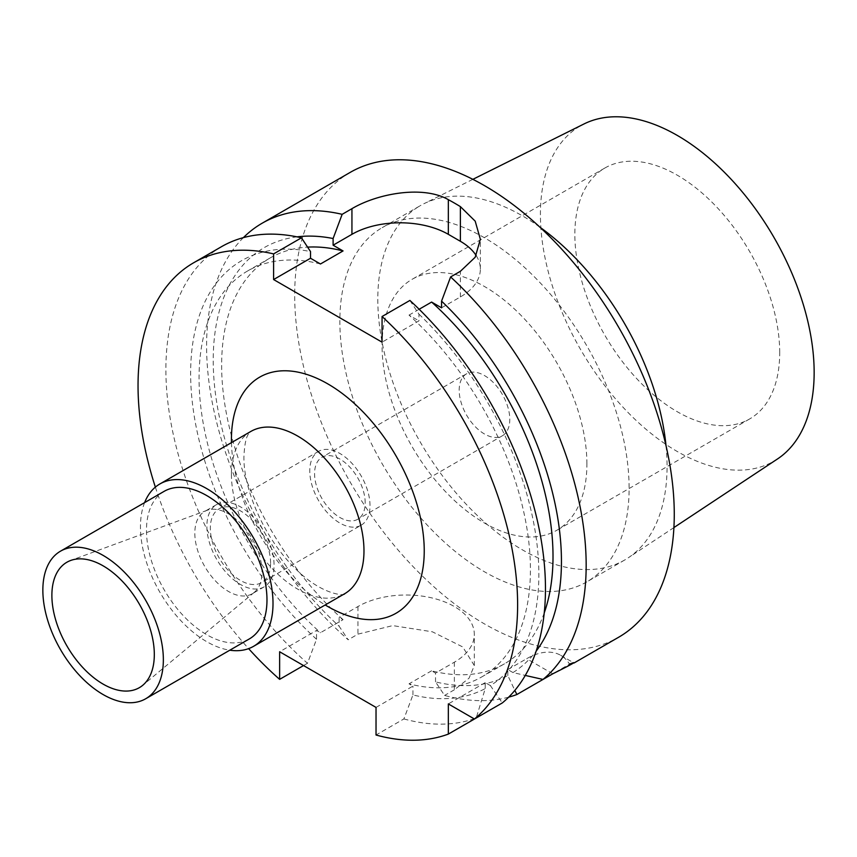 <?xml version="1.0" encoding="UTF-8"?>
<svg xmlns="http://www.w3.org/2000/svg" width="857" height="857" viewBox="0 0 857 857"><rect width="100%" height="100%" fill="white"/><g stroke="black" fill="none" stroke-linecap="round" stroke-linejoin="round"><path stroke-width="0.64" stroke-dasharray="4.29 3.21" d="M155.363 487.119A268.402 154.956 -120 0 0 248.616 648.631M144.608 502.62A93.724 54.109 -120 0 0 140.452 526.873A93.724 54.109 60 0 0 229.805 650.206M164.126 491.35A85.207 49.192 -120 0 0 146.483 530.354A85.207 49.192 60 0 0 183.677 616.097A85.207 49.192 60 0 0 249.333 638.926M254.422 592.198A47.521 27.435 60 0 0 262.017 572.015A47.521 27.435 -120 0 0 242.81 525.855A47.521 27.435 -120 0 0 207.137 510.301A47.521 27.435 -120 0 0 204.662 511.458A47.521 27.435 -120 0 0 194.818 533.215A47.521 27.435 60 0 0 215.557 581.035A47.521 27.435 60 0 0 252.183 593.772A47.521 27.435 60 0 0 254.422 592.198L142.733 685.3M216.714 504.505A47.521 27.435 -120 0 1 253.329 517.232A47.521 27.435 -120 0 1 274.069 565.063A47.521 27.435 60 0 1 264.235 586.809A47.521 27.435 60 0 1 227.608 574.083A47.521 27.435 60 0 1 206.869 526.262A47.521 27.435 -120 0 1 216.714 504.505L204.662 511.458M270.598 563.049A42.604 24.596 -120 0 0 252.001 520.178A42.604 24.596 -120 0 0 219.167 508.769A42.604 24.596 -120 0 0 210.34 528.266A42.604 24.596 60 0 0 228.937 571.137A42.604 24.596 60 0 0 261.771 582.556A42.604 24.596 60 0 0 270.598 563.049M361.183 525.159A42.604 24.596 60 0 0 370.01 505.651A42.604 24.596 -120 0 0 351.413 462.78A42.604 24.596 -120 0 0 318.579 451.371A42.604 24.596 -120 0 0 309.763 470.868A42.604 24.596 60 0 0 328.349 513.75A42.604 24.596 60 0 0 361.183 525.159L261.771 582.556M365.189 502.877A35.79 20.664 -120 0 0 349.57 466.861A35.79 20.664 -120 0 0 321.986 457.274A35.79 20.664 -120 0 0 314.573 473.653A35.79 20.664 -120 0 0 330.202 509.669A35.79 20.664 -120 0 0 357.776 519.256A35.79 20.664 -120 0 0 365.189 502.877M502.373 435.774A35.79 20.664 60 0 0 509.786 419.394A35.79 20.664 -120 0 0 494.168 383.379A35.79 20.664 -120 0 0 466.594 373.791A35.79 20.664 -120 0 0 459.181 390.171A35.79 20.664 60 0 0 474.799 426.186A35.79 20.664 60 0 0 502.373 435.774L357.776 519.256M586.906 463.916A144.854 83.632 -120 0 0 523.681 318.14A144.854 83.632 -120 0 0 412.056 279.339A144.854 83.632 -120 0 0 382.061 345.65A144.854 83.632 60 0 0 445.286 491.415A144.854 83.632 60 0 0 556.911 530.226A144.854 83.632 60 0 0 586.906 463.916M779.709 352.602A144.854 83.632 -120 0 0 716.484 206.826A144.854 83.632 -120 0 0 604.86 168.026A144.854 83.632 -120 0 0 574.854 234.336A144.854 83.632 -120 0 0 638.09 380.101A144.854 83.632 -120 0 0 749.704 418.912A144.854 83.632 -120 0 0 779.709 352.602M777.428 459.009A193.564 111.753 60 0 1 627.153 411.585A193.564 111.753 60 0 1 540.413 214.443A193.564 111.753 -120 0 1 583.992 123.965M666.018 445.683A204.534 118.095 -120 0 1 667.067 466.369A204.534 118.095 60 0 1 628.267 557.8A204.534 118.095 60 0 1 624.71 559.996A204.534 118.095 60 0 1 467.097 505.202A204.534 118.095 60 0 1 377.808 299.361A204.534 118.095 -120 0 1 420.176 205.734L382.211 227.641A204.534 118.095 -120 0 0 339.854 321.279A204.534 118.095 60 0 0 429.132 527.119A204.534 118.095 60 0 0 586.756 581.914A204.534 118.095 60 0 0 629.113 488.286A204.534 118.095 -120 0 0 539.835 282.446A204.534 118.095 -120 0 0 382.211 227.641M539.835 227.116A204.534 118.095 -120 0 0 423.861 203.752A204.534 118.095 -120 0 0 420.176 205.734M350.288 172.343A268.402 154.956 -120 0 0 294.69 295.204A268.402 154.956 60 0 0 411.853 565.309A268.402 154.956 60 0 0 618.679 637.222M243.388 237.635A268.402 154.956 -120 0 0 206.591 346.067A268.402 154.956 60 0 0 348.178 639.783L339.126 626.231L339.126 617.404L343.057 619.675L320.464 632.712L316.533 630.452L279.628 651.759M441.559 307.813L460.38 296.94A68.164 39.358 0 0 0 480.349 269.119A68.164 39.358 0 0 0 476.171 255.557M409.903 300.432L418.966 314.176L418.966 320.861L382.061 342.168M296.993 236.853A246.227 142.155 -120 0 0 214.743 387.793A246.227 142.155 -120 0 0 339.126 626.231M508.683 697.148A268.402 154.956 60 0 1 444.579 695.434L435.527 681.883A246.227 142.155 -120 0 0 507.826 675.552L514.853 690.399M507.826 675.552L507.826 669.585L513 672.574L525.266 675.434M513 672.574A246.227 142.155 -120 0 0 536.171 651.116M221.481 246.698A268.402 154.956 -120 0 0 172.482 430.621A268.402 154.956 -120 0 0 307.481 663.275L316.533 639.268L316.533 630.452M307.481 663.275L303.539 665.557M544.238 612.894A234.315 135.288 60 0 1 504.484 663.8A234.315 135.288 60 0 1 431.607 670.795L435.527 673.066L454.36 662.193A68.164 39.358 0 0 0 474.317 634.362A68.164 39.358 0 0 0 432.239 598.004A68.164 39.358 0 0 0 357.958 606.531L339.126 617.404M454.36 662.193L454.36 689.789L469.068 678.166L474.328 665.589L462.759 646.96L432.389 631.802L392.742 625.61L357.958 634.137L348.178 639.783M376.03 707.411L412.935 686.103L409.014 683.843A234.315 135.288 -120 0 0 481.891 676.837A234.315 135.288 -120 0 0 409.014 315.108L418.966 320.861M431.607 670.795L409.014 683.843M403.883 718.937A268.402 154.956 -120 0 0 476.181 718.016L485.233 688.599A246.227 142.155 60 0 1 412.935 694.931L403.883 718.937L376.03 735.017M412.935 694.931L412.935 686.103M454.36 689.789L444.579 695.434M435.527 681.883L435.527 673.066M316.533 639.268A246.227 142.155 60 0 1 190.661 377.048A246.227 142.155 60 0 1 310.513 251.562M418.966 314.176A246.227 142.155 60 0 1 490.408 685.611L502.309 702.933M320.464 263.988A234.315 135.288 -120 0 0 247.577 270.994A234.315 135.288 -120 0 0 320.464 632.712M490.408 685.611L485.233 682.622L485.233 688.599M343.057 619.675A234.315 135.288 60 0 1 270.169 257.946A234.315 135.288 60 0 1 307.599 247.127M419.159 309.259L409.014 315.108M485.233 682.622L448.329 703.929M507.826 669.585L526.659 658.712A68.164 39.358 -60 0 1 560.735 655.337A68.164 39.358 -60 0 1 569.509 664.143L553.236 673.538M560.735 655.337L574.019 663.007L569.509 664.143M231.465 442.63A136.327 78.715 -120 0 0 325.199 604.967M231.433 474.35A93.724 54.109 -120 0 0 272.344 568.673A93.724 54.109 -120 0 0 344.568 593.783C347.513 595.915 322.136 596.708 293.694 566.884C265.349 538.871 243.527 491.007 243.913 456.952C244.502 444.579 246.088 436.877 248.68 433.856L250.844 431.446A93.724 54.109 -120 0 0 231.433 474.35M460.38 296.94L460.38 271.294M357.958 606.531L357.958 634.137M552.786 673.795L526.659 658.712M207.137 510.301L70.66 560.478M264.235 586.809L252.183 593.772M318.579 451.371L219.167 508.769M466.594 373.791L321.986 457.274M604.86 168.026L412.056 279.339M673.913 527.569L628.267 557.8M472.86 179.338L423.861 203.752M624.71 559.996L586.756 581.914M270.169 257.946L247.577 270.994M504.484 663.8L481.891 676.837M480.349 269.119L480.349 239.274M474.317 665.589L474.317 634.362M749.704 418.912L556.911 530.226"/><path stroke-width="1.29" d="M474.457 719.012L502.309 702.933A268.402 154.956 -120 0 0 409.903 300.432L382.061 316.512A268.402 154.956 -120 0 1 474.457 719.012L448.329 703.929L448.329 734.095L476.181 718.016M248.616 648.631A268.402 154.956 -120 0 0 279.628 679.355L279.628 651.759L376.03 707.411L376.03 735.017A268.402 154.956 -120 0 0 448.329 734.095M193.628 262.778L221.481 246.698A268.402 154.956 -120 0 1 301.46 237.817L273.608 253.897A268.402 154.956 -120 0 0 193.628 262.778A268.402 154.956 -120 0 0 155.363 487.119M273.608 253.897L273.608 279.553L382.061 342.168L382.061 316.512M229.805 650.206A93.724 54.109 60 0 0 253.597 646.307A93.724 54.109 60 0 0 273.008 603.403A93.724 54.109 -120 0 0 232.097 509.079A93.724 54.109 -120 0 0 159.863 483.969A93.724 54.109 -120 0 0 144.608 502.62M266.977 599.921A85.207 49.192 -120 0 0 229.783 514.179A85.207 49.192 -120 0 0 164.126 491.35L60.493 551.18A85.207 49.192 -120 0 0 42.85 590.184A85.207 49.192 60 0 0 80.044 675.937A85.207 49.192 60 0 0 145.701 698.755L249.333 638.926A85.207 49.192 60 0 0 266.977 599.921M145.701 698.755A85.207 49.192 60 0 0 163.355 659.751A85.207 49.192 -120 0 0 126.161 574.008A85.207 49.192 -120 0 0 60.493 551.18M154.314 654.534A72.427 41.822 -120 0 0 125.026 584.185A72.427 41.822 -120 0 0 70.66 560.478A72.427 41.822 -120 0 0 51.881 595.401A72.427 41.822 -120 0 0 85.882 670.72A72.427 41.822 -120 0 0 142.733 685.3A72.427 41.822 -120 0 0 154.314 654.534M472.86 179.338L583.992 123.965A193.564 111.753 -120 0 1 731.889 180.077A193.564 111.753 -120 0 1 814.15 372.484A193.564 111.753 60 0 1 777.428 459.009L673.913 527.569M666.018 445.683A204.534 118.095 -120 0 0 539.835 227.116M574.019 663.007L618.679 637.222A268.402 154.956 60 0 0 674.266 514.35A268.402 154.956 -120 0 0 557.114 244.245A268.402 154.956 -120 0 0 350.288 172.343L262.178 223.206A268.402 154.956 -120 0 0 243.388 237.635M525.266 675.434L543.006 679.44A268.402 154.956 60 0 0 586.167 565.213A268.402 154.956 -120 0 0 450.611 276.94L460.38 271.294L475.196 257.25L480.349 239.274L475.196 221.16L460.38 206.612A268.402 154.956 -120 0 0 448.329 199.66C422.94 185.08 377.316 193.586 351.938 208.68L342.157 214.325A268.402 154.956 -120 0 0 262.178 223.206M536.171 651.116A246.227 142.155 -120 0 0 441.559 301.128L450.611 276.94M441.559 301.128L441.559 307.813L431.607 302.071A234.315 135.288 60 0 1 544.238 612.894M342.157 214.325L333.105 238.525A246.227 142.155 -120 0 0 296.993 236.853M553.236 673.538L516.878 694.524A268.402 154.956 60 0 1 508.683 697.148M516.878 694.524L514.853 690.399M303.539 665.557L279.628 679.355M301.46 237.817L310.513 251.562L310.513 258.246L320.464 263.988L343.057 250.94A234.315 135.288 60 0 0 307.599 247.127M431.607 302.071L419.159 309.259M333.105 238.525L333.105 245.198L343.057 250.94M333.105 245.198L351.938 234.325L351.938 208.68M310.513 258.246L273.608 279.553M476.171 255.557A68.164 39.358 0 0 0 460.38 241.288L448.329 234.325A68.164 39.358 0 0 0 351.938 234.325M543.006 679.44L552.786 673.795C573.044 663.682 578.625 660.458 569.509 664.143M325.199 604.967A136.327 78.715 -120 0 0 424.236 550.88A136.327 78.715 -120 0 0 327.835 383.904A136.327 78.715 -120 0 0 231.433 439.566A136.327 78.715 -120 0 0 231.465 442.63M253.597 646.307L344.568 593.783A93.724 54.109 -120 0 0 363.979 550.88A93.724 54.109 -120 0 0 323.068 456.556A93.724 54.109 -120 0 0 250.844 431.446L159.863 483.969M448.329 234.325L448.329 199.66M460.38 241.288L460.38 206.612"/></g></svg>
